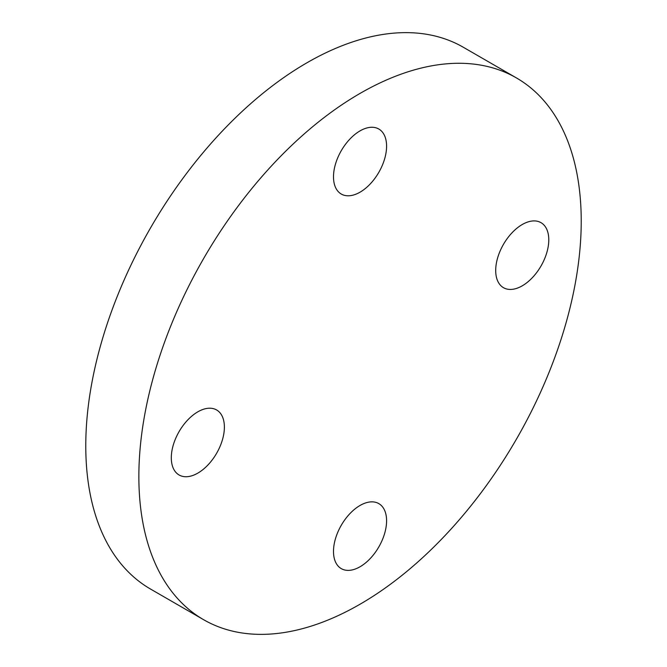 <?xml version="1.0" encoding="UTF-8"?>
<svg xmlns="http://www.w3.org/2000/svg" width="667" height="667" viewBox="0 0 667 667"><rect width="100%" height="100%" fill="white"/><g stroke="black" fill="none" stroke-linecap="round" stroke-linejoin="round"><path stroke-width="1" d="M548.783 239.853A37.535 21.669 120 0 0 541.012 222.67A37.535 21.669 120 0 0 512.081 232.725A37.535 21.669 120 0 0 495.698 270.502A37.535 21.669 120 0 0 503.477 287.685A37.535 21.669 120 0 0 532.399 277.63A37.535 21.669 120 0 0 548.783 239.853M360.038 130.882A37.535 21.669 120 0 0 335.518 163.957A37.535 21.669 120 0 0 341.271 194.039A37.535 21.669 120 0 0 360.038 192.179A37.535 21.669 120 0 0 384.567 159.105A37.535 21.669 120 0 0 378.806 129.023A37.535 21.669 120 0 0 360.038 130.882M171.302 457.795A37.535 21.669 120 0 0 179.073 474.979A37.535 21.669 120 0 0 207.996 464.916A37.535 21.669 120 0 0 224.387 427.147A37.535 21.669 120 0 0 216.608 409.963A37.535 21.669 120 0 0 187.685 420.018A37.535 21.669 120 0 0 171.302 457.795M360.038 566.767A37.535 21.669 120 0 0 384.567 533.692A37.535 21.669 120 0 0 378.806 503.61A37.535 21.669 120 0 0 360.038 505.469A37.535 21.669 120 0 0 335.518 538.544A37.535 21.669 120 0 0 341.271 568.626A37.535 21.669 120 0 0 360.038 566.767M360.038 93.422A312.798 180.599 120 0 0 155.694 369.068A312.798 180.599 120 0 0 203.643 619.718A312.798 180.599 120 0 0 360.038 604.227A312.798 180.599 120 0 0 564.39 328.581A312.798 180.599 120 0 0 516.441 77.931A312.798 180.599 120 0 0 360.038 93.422M516.441 77.931L463.357 47.282A312.798 180.599 120 0 0 306.962 62.773A312.798 180.599 120 0 0 102.61 338.419A312.798 180.599 120 0 0 150.559 589.069L203.643 619.718"/></g></svg>
